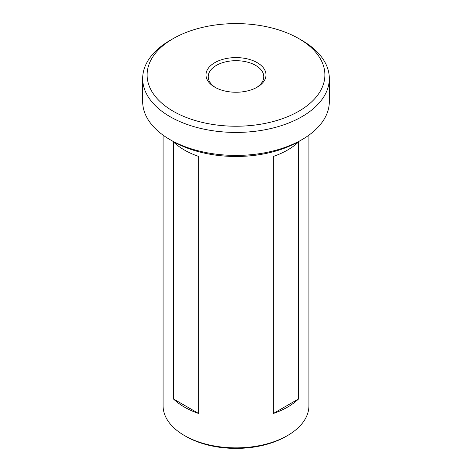 <?xml version="1.0" encoding="UTF-8"?>
<svg xmlns="http://www.w3.org/2000/svg" width="472" height="472" viewBox="0 0 472 472"><rect width="100%" height="100%" fill="white"/><g stroke="black" fill="none" stroke-linecap="round" stroke-linejoin="round"><path stroke-width="0.71" d="M301.991 139.629L298.853 141.447A88.883 51.318 180 0 1 173.147 141.447L170.008 139.629A93.326 53.885 0 0 0 301.991 139.629A93.326 53.885 0 0 0 329.326 101.527L329.326 78.547A93.326 53.885 180 0 1 271.713 128.325A93.326 53.885 180 0 1 170.008 116.649A93.326 53.885 180 0 1 142.674 78.547A93.326 53.885 180 0 1 170.008 40.444L173.147 38.633A88.883 51.318 0 0 0 173.147 111.203A88.883 51.318 0 0 0 298.847 111.203A88.883 51.318 0 0 0 298.853 38.633A88.883 51.318 0 0 0 298.853 38.627A88.883 51.318 0 0 0 173.147 38.633M301.991 40.444L298.853 38.633L301.991 40.444A93.326 53.885 180 0 1 329.326 78.547M214.784 87.167L214.784 87.167A30.002 17.322 180 0 1 214.784 62.67A30.002 17.322 180 0 1 257.216 62.67A30.002 17.322 180 0 1 257.216 87.167A30.002 17.322 180 0 1 214.784 87.167M256.396 87.621A27.777 16.036 0 0 0 263.777 76.73A27.777 16.036 0 0 0 255.641 65.39A27.777 16.036 0 0 0 225.368 61.915A27.777 16.036 0 0 0 208.223 76.73A27.777 16.036 0 0 0 215.604 87.621M298.617 141.848L298.617 398.911A72.912 42.096 180 0 1 273.353 413.496L273.353 156.433A72.912 42.096 -0 0 0 298.617 141.848M287.56 435.538L285.985 436.447A70.688 40.81 0 0 1 186.015 436.447L184.446 435.538A72.912 42.096 0 0 0 287.56 435.538A72.912 42.096 0 0 0 308.912 405.772L308.912 135.163M184.446 150.049A72.912 42.096 0 0 0 198.647 156.433L198.647 413.496A72.912 42.096 180 0 1 184.446 407.112A72.912 42.096 180 0 1 173.383 398.911L173.383 141.848A72.912 42.096 0 0 0 184.446 150.049M163.088 135.163L163.088 405.772A72.912 42.096 0 0 0 184.44 435.538A72.912 42.096 0 0 0 184.446 435.538L186.015 436.447M173.147 141.447L170.008 139.629A93.326 53.885 0 0 1 142.674 101.527L142.674 78.547M298.617 398.911L273.353 413.496M198.647 413.496L173.383 398.911"/></g></svg>
